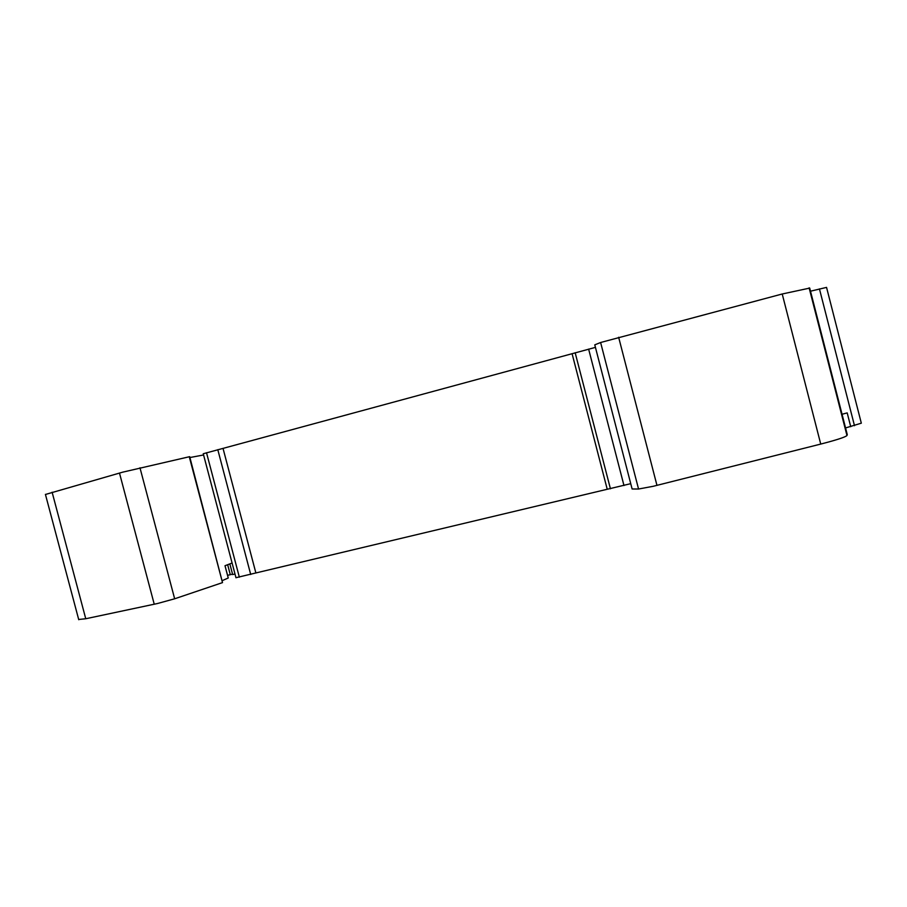 <?xml version="1.0" encoding="UTF-8"?>
<svg xmlns="http://www.w3.org/2000/svg" width="907" height="907" viewBox="0 0 907 907"><rect width="100%" height="100%" fill="white"/><g stroke="black" fill="none" stroke-linecap="round" stroke-linejoin="round"><path stroke-width="1.36" d="M189.268 456.72L222.51 582.611L189.688 456.663L122.649 472.173L45.441 494.474M189.914 457.536L203.576 454.974M595.434 347.381L203.259 453.749M600.615 342.506L594.777 344.841L632.111 488.986L638.551 489.02L653.199 486.299L820.733 444.079L782.219 293.993L600.615 342.506L638.551 489.02M809.713 288.086L782.219 293.993M845.562 427.945L861.321 423.184L826.549 287.394L810.507 291.192M222.51 582.611L174.654 598.79L157.444 603.529L85.757 618.744L78.682 619.481M222.408 580.571L228.247 577.997L225.004 565.73L232.09 563.02M630.739 483.669L235.967 577.702M250.706 574.482L217.793 449.668M255.876 572.963L223.031 448.387M607.225 489.247L572.09 353.73M610.434 488.794L575.163 352.744M847.251 434.555L846.968 435.519C845.369 437.117 836.628 439.974 820.733 444.079M850.732 426.709L847.195 412.9L842.059 414.261M227.544 575.321L232.555 574.188M229.834 563.871L232.657 574.573L234.992 574.018M52.118 492.206L85.757 618.744M154.247 604.255L119.486 473.057M139.973 467.785L174.654 598.79M206.513 452.729L239.346 577.181M623.982 485.562L588.62 349.093M618.642 337.257L656.963 485.381M809.112 287.825L846.968 435.519M847.274 434.634L809.702 288.052M854.496 425.712L819.44 288.88M230.287 574.664L227.657 564.698M45.418 494.36L78.75 619.719M203.247 453.715L235.99 577.782"/></g></svg>
